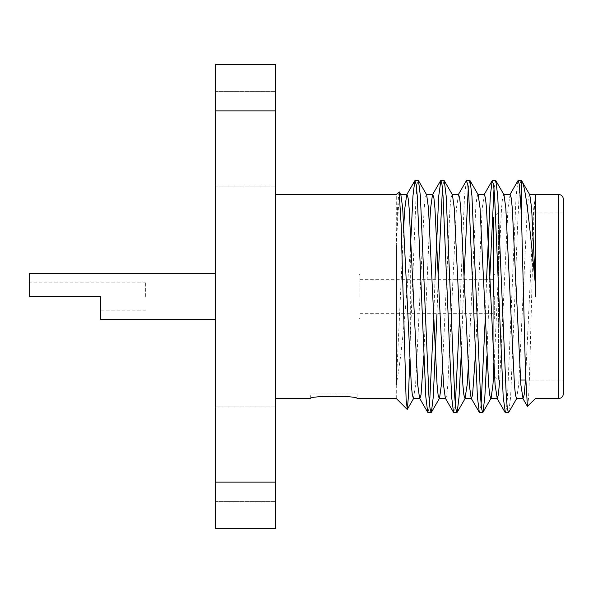 <?xml version="1.0" encoding="UTF-8"?>
<svg xmlns="http://www.w3.org/2000/svg" width="593" height="593" viewBox="0 0 593 593"><rect width="100%" height="100%" fill="white"/><g stroke="black" fill="none" stroke-linecap="round" stroke-linejoin="round"><path stroke-width="0.44" stroke-dasharray="2.96 2.22" d="M357.082 393.96L357.082 398.496C358.506 395.605 309.279 395.598 310.673 398.496L310.673 393.96L357.082 393.96L310.673 393.96M100.373 319.701L100.373 296.5L29.65 296.5L29.65 282.112L29.65 296.5L100.373 296.5L29.65 296.5L29.65 273.299M145.67 296.5L145.67 282.112L145.67 296.5M215.192 217.609L215.192 375.391M215.281 296.5L215.281 375.488L215.281 296.5M275.619 138.71L275.619 186.046L275.619 138.71M215.281 138.71L215.281 186.046L215.281 138.71M275.619 454.29L275.619 406.954L275.619 454.29M215.281 454.29L215.281 406.954L215.281 454.29M360.077 296.5L360.077 274.685L360.077 296.5M359.15 296.5L359.15 274.685L359.15 296.5M494.666 296.5L494.666 318.315L494.666 296.5M493.739 375.391L493.739 217.609L498.379 212.961L498.379 380.039L498.379 296.5M498.379 281.023L498.379 212.961L563.35 212.961L563.35 296.5L563.35 212.961M563.35 393.856L563.35 199.144M535.501 296.5L535.501 194.511M517.956 180.717L516.08 196.024L507.489 396.976L506.474 408.429L505.34 412.52M521.477 180.524C519.268 176.714 517.103 233.746 514.917 296.5L510.617 396.976L508.742 412.283M418.228 180.48L417.101 184.571L416.078 196.024L410.304 338.158L410.304 250.535L406.398 296.5C403.196 336.705 399.823 366.074 396.28 384.598L396.28 194.504M435.01 279.325L433.661 319.279M429.554 404.559L427.99 412.52M438.338 273.721L436.989 313.675M466.387 180.717L464.519 196.024L459.449 319.279M455.335 404.559L453.771 412.52M463.926 279.325L461.139 356.008M486.579 279.325L485.23 319.279M481.123 404.559L479.559 412.52M489.707 279.325L486.92 356.008M444.009 180.48L442.445 188.441M469.797 180.48L468.233 188.441M495.578 180.48L494.013 188.441M527.592 406.405L528.622 397.303L529.593 373.345L531.676 296.5C532.885 245.939 534.174 199.485 535.427 195.371L533.759 208.18L525.502 380.039M410.304 338.158L409.741 359.262M396.28 398.496L396.28 384.598L403.774 225.043M398.985 191.798L397.636 206.631L396.28 245.028L398.4 208.18L399.423 198.114L400.549 194.511L400.861 194.786M275.619 296.5L275.619 398.496L275.619 296.5M510.128 194.511L507.979 208.18L499.714 380.039M484.348 194.511L482.198 208.18L475.327 356.008M458.559 194.511L456.41 208.18L447.819 384.82L446.803 394.886L445.669 398.489L445.358 398.214M429.554 225.043L423.758 356.008M529.779 194.786L529.46 194.511L528.333 198.114L527.318 208.18L518.719 384.82L516.57 398.489M503.991 194.786L503.679 194.511L502.553 198.114L501.53 208.18L493.739 372.656M478.21 194.786L477.899 194.511L476.765 198.114L475.749 208.18L468.233 367.956M452.429 194.786L452.118 194.511L450.984 198.114L449.968 208.18L442.445 367.956M426.649 194.786L426.33 194.511L425.203 198.114L424.188 208.18L415.589 384.82L413.44 398.489M493.739 296.5L493.739 363.02M275.619 482.131L215.281 482.131L215.281 528.541L275.619 528.541L275.619 64.459L215.281 64.459L215.281 110.869L275.619 110.869M215.281 482.131L215.281 110.869M215.192 296.5L215.192 273.299L215.192 296.5M100.373 296.5L100.373 310.888L100.373 296.5M558.71 194.504L558.71 398.496M145.67 282.112L29.65 282.112M215.281 91.374L275.619 91.374L215.281 91.374M215.281 406.954L275.619 406.954L215.281 406.954M359.15 274.685L360.077 274.685M360.077 279.325L494.666 279.325M493.739 318.315L494.666 318.315M494.503 376.162L498.379 380.039L520.535 380.039M525.724 380.039L563.35 380.039M493.739 274.685L494.666 274.685M360.077 313.675L494.666 313.675M359.15 318.315L360.077 318.315M215.281 501.626L275.619 501.626L215.281 501.626M215.281 186.046L275.619 186.046L215.281 186.046M145.67 310.888L100.373 310.888"/><path stroke-width="0.89" d="M215.281 375.488L215.281 217.512M215.192 273.299L29.65 273.299L29.65 296.5L100.373 296.5L100.373 319.701L215.192 319.701M498.379 296.5L498.379 281.023M493.739 217.609L493.739 296.5M563.35 296.5L563.35 393.856C563.046 396.702 561.504 398.244 558.71 398.496L558.71 194.504C561.504 194.756 563.046 196.298 563.35 199.144L563.35 296.5M535.501 296.5L535.516 285.952C530.305 232.108 525.969 185.372 521.477 180.524L517.956 180.717L509.817 194.786M516.881 398.214L508.742 412.283L505.34 412.52L503.19 396.976L494.599 196.024L493.576 184.571L492.175 180.717L490.3 196.024L486.579 279.325M508.468 412.52L507.341 408.429L506.318 396.976L497.727 196.024L495.852 180.717L492.449 180.48M433.661 319.279L429.554 404.559M436.989 313.675L433.268 396.976L431.393 412.283L427.716 412.283L425.841 396.976L417.25 196.024L416.234 184.571L414.826 180.717L412.95 196.024L410.304 250.535M431.118 412.52L429.992 408.429L428.969 396.976L420.378 196.024L418.502 180.717L415.1 180.48M459.449 319.279L455.335 404.559M461.139 356.008L459.049 396.976L457.181 412.283L453.497 412.283L451.629 396.976L443.03 196.024L442.015 184.571L440.881 180.48L438.731 196.024L435.01 279.325M456.906 412.52L455.772 408.429L454.757 396.976L446.158 196.024L444.283 180.717L440.881 180.48M485.23 319.279L481.123 404.559M486.92 356.008L484.837 396.976L482.961 412.283L479.285 412.283L477.409 396.976L468.811 196.024L467.795 184.571L466.387 180.717L458.248 194.786M482.687 412.52L481.553 408.429L480.538 396.976L471.946 196.024L470.071 180.717L466.669 180.48M442.445 188.441L438.338 273.721M468.233 188.441L463.926 279.325M494.013 188.441L489.707 279.325M535.501 194.978L535.516 285.952L531.61 208.18L529.779 194.786L521.477 180.524L521.477 215.726L525.465 372.456L527.407 406.346L535.501 398.496L558.71 398.496M409.741 359.262L408.54 394.916L407.332 409.311L406.131 400.06L401.113 224.221L399.178 191.865L396.28 194.504L275.619 194.504M396.28 245.028L396.28 384.598M275.619 398.496L310.673 398.496C309.249 395.605 358.491 395.605 357.082 398.496L396.28 398.496L407.154 409.37M521.477 215.726L519.364 184.571L518.23 180.48M525.502 380.039L524.153 394.886L523.019 398.489L520.869 384.82L512.278 208.18L511.255 198.114L510.128 194.511L503.679 194.511M499.714 380.039L498.365 394.886L497.238 398.489L495.088 384.82L486.49 208.18L485.474 198.114L484.348 194.511L477.899 194.511M475.327 356.008L472.584 394.886L471.45 398.489L465.008 398.489L463.874 394.886L462.859 384.82L454.268 208.18L452.429 194.786M479.285 412.283L471.139 398.214L469.308 384.82L460.709 208.18L459.694 198.114L458.559 194.511L452.118 194.511M453.497 412.283L445.358 398.214L443.52 384.82L434.928 208.18L433.913 198.114L432.779 194.511L426.337 194.511M440.606 180.717L432.467 194.786L430.629 208.18L429.554 225.043M423.758 356.008L421.015 394.886L419.888 398.489L413.447 398.489L412.313 394.886L411.29 384.82L402.699 208.18L400.861 194.786M427.716 412.283L419.577 398.214L417.739 384.82L409.148 208.18L408.125 198.114L406.998 194.511L406.687 194.786L404.849 208.18L403.774 225.043M523.019 398.489L516.57 398.489L515.443 394.886L514.428 384.82L505.829 208.18L503.991 194.786M493.739 372.656L492.939 384.82L491.1 398.214L490.789 398.489L489.662 394.886L488.639 384.82L480.048 208.18L478.21 194.786M468.233 367.956L467.158 384.82L465.008 398.489M442.445 367.956L441.37 384.82L439.539 398.214M445.669 398.489L439.228 398.489L438.094 394.886L437.078 384.82L428.48 208.18L426.649 194.786M493.739 363.02L493.739 375.391L494.503 376.162M275.619 110.869L215.281 110.869L215.281 64.459L275.619 64.459L275.619 528.541L215.281 528.541L215.281 482.131L275.619 482.131M215.281 110.869L215.281 482.131M529.46 194.511L558.71 194.504M497.238 398.489L490.789 398.489M406.998 194.511L400.549 194.511M522.707 398.214L527.407 406.346M496.927 398.214L505.066 412.283M484.029 194.786L492.175 180.717M406.687 194.786L414.826 180.717M503.991 194.778L495.852 180.717M491.1 398.222L482.961 412.283M478.21 194.778L470.071 180.717M465.32 398.222L457.181 412.283M452.422 194.778L444.283 180.717M439.532 398.222L431.393 412.283M426.641 194.778L418.502 180.717M413.751 398.222L407.332 409.311M400.861 194.778L399.171 191.865M520.535 380.039L525.724 380.039"/></g></svg>
